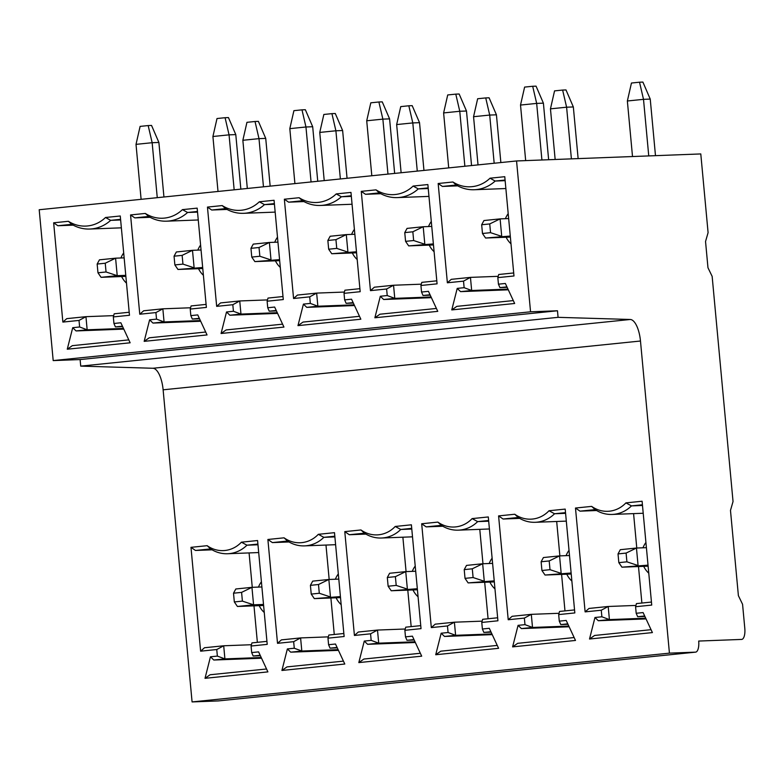 <?xml version="1.0" encoding="UTF-8"?>
<svg xmlns="http://www.w3.org/2000/svg" width="784" height="784" viewBox="0 0 784 784"><rect width="100%" height="100%" fill="white"/><g stroke="black" fill="none" stroke-linecap="round" stroke-linejoin="round"><path stroke-width="1.18" d="M516.558 160.955L530.552 311.797L53.194 360.591L39.2 209.74L516.558 160.955L700.788 153.938L708.089 232.632L705.541 241.511L707.972 267.746L712.146 276.36L733.04 501.535L730.482 510.404L738.391 595.664L742.566 604.278L744.8 628.327A10.976 4.204 -95.8 0 1 741.713 639.411A10.976 4.204 -95.8 0 1 741.605 639.421L698.701 641.057A10.976 4.204 -95.8 0 1 695.614 652.141A10.976 4.204 -95.8 0 1 695.516 652.141L669.428 653.141L192.08 701.925L163.121 389.815L640.479 341.02A21.962 8.408 84.2 0 0 630.258 319.48L558.081 317.334L80.723 366.118L152.9 368.264A21.962 8.408 -95.8 0 1 163.121 389.815M197.47 211.474L187.572 212.484L182.417 209.642L197.166 208.132L206.378 307.416L190.228 309.063L190.835 315.619L197.744 314.913L207.045 334.935L144.168 341.354L149.234 337.796L205.702 332.024M182.417 209.642A34.231 31.615 87.8 0 1 145.305 213.434L130.556 214.943L134.799 217.883L150.107 217.295M139.768 314.217L143.668 310.778L162.847 308.818L164.062 321.94L152.958 323.077L149.617 319.833L156.526 319.127L155.918 312.571L139.768 314.217L130.556 214.943M149.617 319.833L144.168 341.354M274.38 203.615L264.473 204.624L259.318 201.782L274.067 200.273L283.279 299.557L267.128 301.203L267.736 307.759L274.645 307.054L283.945 327.075L221.068 333.494L226.135 329.937L282.603 324.164M259.318 201.782A34.231 31.615 87.8 0 1 222.205 205.575L207.456 207.084L211.709 210.024L227.007 209.436M216.668 306.358L220.569 302.918L239.747 300.958L240.962 314.08L229.859 315.217L226.517 311.973L233.426 311.268L232.819 304.711L216.668 306.358L207.456 207.084M226.517 311.973L221.068 333.494M351.281 195.755L341.373 196.764L336.218 193.922L350.967 192.413L360.179 291.697L344.029 293.343L344.637 299.9L351.546 299.194L360.846 319.215L297.969 325.634L303.036 322.077L359.503 316.305M336.218 193.922A34.231 31.615 87.8 0 1 299.106 197.715L284.357 199.224L288.61 202.164L303.908 201.576M293.569 298.498L297.469 295.058L316.648 293.098L317.863 306.221L306.76 307.357L303.418 304.114L310.327 303.408L309.719 296.852L293.569 298.498L284.357 199.224M303.418 304.114L297.969 325.634M428.182 187.895L418.274 188.905L413.119 186.063L427.868 184.554L437.08 283.837L420.93 285.484L421.537 292.04L428.446 291.334L437.756 311.346L374.87 317.775L379.936 314.217L436.404 308.445M413.119 186.063A34.231 31.615 87.8 0 1 376.006 189.855L361.267 191.365L365.511 194.295L380.808 193.717M370.469 290.639L374.37 287.199L393.548 285.239L394.764 298.361L383.66 299.498L380.318 296.254L387.227 295.548L386.62 288.992L370.469 290.639L361.267 191.365M380.318 296.254L374.87 317.775M505.082 180.036L495.174 181.045L490.029 178.203L504.769 176.694L513.981 275.978L497.83 277.624L498.438 284.18L505.357 283.475L514.657 303.486L451.77 309.915L456.837 306.358L513.304 300.586M490.029 178.203A34.231 31.615 87.8 0 1 452.907 181.996L438.168 183.505L442.411 186.435L457.709 185.857M447.37 282.779L451.28 279.339L470.449 277.379L471.664 290.501L460.571 291.638L457.219 288.394L464.128 287.689L463.52 281.133L447.37 282.779L438.168 183.505M457.219 288.394L451.77 309.915M68.404 221.294L53.655 222.803L62.867 322.077L79.017 320.431L79.625 326.987L72.716 327.692L67.267 349.213L130.144 342.794L120.844 322.773L113.935 323.478L113.327 316.922L129.478 315.276L120.266 215.992L105.517 217.501A34.231 31.615 87.8 0 1 68.404 221.294L71.736 224.322L57.898 225.743L73.206 225.155M53.655 222.803L57.898 225.743M72.716 327.692L76.058 330.936L87.161 329.799L85.946 316.677L66.767 318.637L62.867 322.077M120.628 219.971L110.671 220.343A37.338 34.486 87.8 0 1 89.788 229.036A37.338 34.486 87.8 0 1 71.736 224.322M120.569 219.334L110.671 220.343L105.517 217.501M113.327 316.922L114.199 313.796L129.193 312.257M113.935 323.478L115.415 326.908L122.431 326.193M128.792 339.884L72.334 345.656L67.267 349.213M115.415 326.908L122.637 326.634M76.058 330.936L123.794 329.113M79.625 326.987L87.161 329.799L123.46 328.418M113.69 315.629L85.946 316.677L79.017 320.431M126.489 283.142A21.776 20.119 87.8 0 1 121.628 276.546M120.922 257.985A21.776 20.119 87.8 0 1 123.686 252.938M124.146 257.858L115.591 258.181L105.232 263.228L106.046 271.97L97.971 272.793L101.067 277.32L125.861 276.38M97.971 272.793L97.157 264.051L99.441 259.837L115.591 258.181L117.218 275.674L125.773 275.351M105.232 263.228L97.157 264.051M106.046 271.97L117.218 275.674L101.067 277.32M197.529 212.111L187.572 212.484A37.338 34.486 87.8 0 1 166.688 221.176A37.338 34.486 87.8 0 1 148.646 216.462L145.305 213.434M148.646 216.462L134.799 217.883M155.918 312.571L162.847 308.818L190.59 307.769M156.526 319.127L164.062 321.94L200.371 320.558M199.332 318.333L192.315 319.049L199.538 318.774M152.958 323.077L200.694 321.254M190.228 309.063L191.1 305.936L206.094 304.398M192.315 319.049L190.835 315.619M203.389 275.282A21.776 20.119 87.8 0 1 198.528 268.677M197.823 250.125A21.776 20.119 87.8 0 1 200.596 245.078M182.946 264.11L182.133 255.368L192.492 250.321L176.351 251.978L174.058 256.192L174.871 264.933L182.946 264.11L194.118 267.814L192.492 250.321L201.047 249.998M174.871 264.933L177.968 269.461L202.674 267.491M174.058 256.192L182.133 255.368M177.968 269.461L202.762 268.52M274.439 204.252L264.473 204.624A37.338 34.486 87.8 0 1 243.589 213.317A37.338 34.486 87.8 0 1 225.547 208.603L222.205 205.575M225.547 208.603L211.709 210.024M232.819 304.711L239.747 300.958L267.491 299.909M233.426 311.268L240.962 314.08L277.271 312.698M276.233 310.474L269.216 311.189L276.438 310.915M229.859 315.217L277.595 313.394M267.128 301.203L268.001 298.077L282.995 296.538M269.216 311.189L267.736 307.759M280.3 267.413A21.776 20.119 87.8 0 1 275.429 260.817M274.723 242.266A21.776 20.119 87.8 0 1 277.497 237.219M259.847 256.25L259.034 247.509L269.392 242.462L253.252 244.118L250.958 248.332L251.772 257.074L259.847 256.25L271.019 259.955L269.392 242.462L277.948 242.138M251.772 257.074L254.869 261.601L279.574 259.631M250.958 248.332L259.034 247.509M254.869 261.601L279.672 260.66M351.34 196.382L341.373 196.764A37.338 34.486 87.8 0 1 320.489 205.457A37.338 34.486 87.8 0 1 302.448 200.743L299.106 197.715M302.448 200.743L288.61 202.164M309.719 296.852L316.648 293.098L344.392 292.05M310.327 303.408L317.863 306.221L354.172 304.839M353.133 302.614L346.126 303.33L353.339 303.055M306.76 307.357L354.495 305.535M344.029 293.343L344.901 290.217L359.895 288.679M346.126 303.33L344.637 299.9M357.2 259.553A21.776 20.119 87.8 0 1 352.33 252.958M351.624 234.406A21.776 20.119 87.8 0 1 354.397 229.359M336.748 248.391L335.934 239.649L346.293 234.602L330.152 236.258L327.859 240.472L328.672 249.214L336.748 248.391L347.92 252.095L346.293 234.602L354.848 234.279M328.672 249.214L331.769 253.742L356.475 251.772M327.859 240.472L335.934 239.649M331.769 253.742L356.573 252.801M428.24 188.523L418.274 188.905A37.338 34.486 87.8 0 1 397.39 197.597A37.338 34.486 87.8 0 1 379.348 192.884L376.006 189.855M379.348 192.884L365.511 194.295M386.62 288.992L393.548 285.239L421.292 284.18M387.227 295.548L394.764 298.361L431.073 296.979M430.034 294.755L423.027 295.47L430.24 295.196M383.66 299.498L431.396 297.675M420.93 285.484L421.812 282.358L436.796 280.819M423.027 295.47L421.537 292.04M434.101 251.693A21.776 20.119 87.8 0 1 429.23 245.098M428.525 226.547A21.776 20.119 87.8 0 1 431.298 221.5M413.648 240.531L412.835 231.79L423.203 226.743L407.053 228.399L404.76 232.613L405.573 241.354L413.648 240.531L424.82 244.236L423.203 226.743L431.749 226.419M405.573 241.354L408.67 245.882L433.376 243.912M404.76 232.613L412.835 231.79M408.67 245.882L433.474 244.941M505.141 180.663L495.174 181.045A37.338 34.486 87.8 0 1 474.3 189.738A37.338 34.486 87.8 0 1 456.249 185.024L452.907 181.996M456.249 185.024L442.411 186.435M463.52 281.133L470.449 277.379L498.193 276.321M464.128 287.689L471.664 290.501L507.973 289.12M506.944 286.895L499.927 287.61L507.15 287.336M460.571 291.638L508.297 289.815M497.83 277.624L498.712 274.498L513.706 272.959M499.927 287.61L498.438 284.18M511.001 243.834A21.776 20.119 87.8 0 1 506.131 237.238M505.425 218.677A21.776 20.119 87.8 0 1 508.199 213.64M490.549 232.672L489.735 223.93L500.104 218.883L483.953 220.539L481.67 224.753L482.474 233.495L490.549 232.672L501.721 236.376L500.104 218.883L508.659 218.56M482.474 233.495L485.58 238.022L510.276 236.053M481.67 224.753L489.735 223.93M485.58 238.022L510.374 237.082M53.194 360.591L80.115 359.562L557.473 310.768L558.081 317.334M530.552 311.797L557.473 310.768M80.115 359.562L80.723 366.118M640.479 341.02L669.428 653.141M334.817 536.217L323.861 537.334L318.314 534.325L334.494 532.669L344.127 636.51L327.977 638.166L328.584 644.722L335.493 644.017L344.793 664.028L281.917 670.457L286.983 666.9L343.441 661.128M318.314 534.325A29.645 27.381 87.8 0 1 284.063 537.824L287.532 541.048L272.391 542.597L289.002 541.969M277.516 643.321L281.417 639.881L300.595 637.921L301.811 651.034L290.707 652.17L287.365 648.936L294.274 648.231L293.657 641.675L277.516 643.321L267.883 539.48L284.063 537.824M287.365 648.936L281.917 670.457M411.718 528.357L400.761 529.474L395.214 526.466L411.394 524.81L421.028 628.65L404.877 630.307L405.485 636.863L412.394 636.157L421.694 656.169L358.817 662.598L363.884 659.04L420.351 653.268M395.214 526.466A29.645 27.381 87.8 0 1 360.963 529.964L364.433 533.189L349.292 534.737L365.903 534.1M354.417 635.461L358.317 632.022L377.496 630.062L378.711 643.174L367.608 644.311L364.266 641.077L371.175 640.371L370.567 633.815L354.417 635.461L344.784 531.621L360.963 529.964M364.266 641.077L358.817 662.598M488.618 520.498L477.662 521.615L472.115 518.606L488.295 516.95L497.928 620.791L481.778 622.447L482.385 629.003L489.294 628.298L498.595 648.309L435.718 654.738L440.784 651.181L497.252 645.408M472.115 518.606A29.645 27.381 87.8 0 1 437.864 522.105L441.333 525.329L426.192 526.877L442.813 526.24M431.318 627.602L435.218 624.162L454.397 622.202L455.612 635.314L444.508 636.451L441.167 633.217L448.076 632.512L447.468 625.946L431.318 627.602L421.684 523.761L437.864 522.105M441.167 633.217L435.718 654.738M565.519 512.638L554.562 513.755L549.016 510.747L565.195 509.09L574.829 612.931L558.678 614.587L559.286 621.144L566.195 620.438L575.495 640.45L512.618 646.878L517.685 643.321L574.153 637.549M549.016 510.747A29.645 27.381 87.8 0 1 514.765 514.245L518.234 517.469L503.093 519.018L519.714 518.381M508.218 619.742L512.119 616.302L531.297 614.342L532.512 627.455L521.409 628.592L518.067 625.358L524.976 624.652L524.369 618.086L508.218 619.742L498.585 515.901L514.765 514.245M518.067 625.358L512.618 646.878M642.429 504.778L631.473 505.896L625.916 502.887L642.096 501.231L651.729 605.072L635.579 606.728L636.187 613.284L643.096 612.578L652.406 632.59L589.519 639.019L594.586 635.461L651.053 629.689M625.916 502.887A29.645 27.381 87.8 0 1 591.665 506.386L595.134 509.61L580.003 511.158L596.614 510.521M585.119 611.883L589.019 608.443L608.198 606.483L609.413 619.595L598.31 620.732L594.968 617.498L601.877 616.792L601.269 610.226L585.119 611.883L575.485 508.042L591.665 506.386M594.968 617.498L589.519 639.019M207.152 545.684L190.982 547.34L200.616 651.181L216.756 649.534L217.364 656.09L210.455 656.796L205.016 678.317L267.893 671.888L258.593 651.876L251.684 652.582L251.076 646.026L267.217 644.37L257.583 540.529L241.413 542.185A29.645 27.381 87.8 0 1 207.152 545.684L210.631 548.908L195.49 550.456L212.101 549.829M190.982 547.34L195.49 550.456M257.368 642.341L253.987 605.846M210.455 656.796L213.807 660.03L224.91 658.903L223.695 645.781L204.516 647.741L200.616 651.181M252.262 587.324L249.077 552.916M216.756 649.534L223.695 645.781L251.439 644.722M217.364 656.09L224.91 658.903L261.209 657.511M251.684 652.582L253.163 656.012L260.386 655.738M253.163 656.012L260.18 655.297M213.807 660.03L261.533 658.217M266.942 641.361L251.948 642.89L251.076 646.026M257.985 544.772L246.96 545.194L257.916 544.076M241.413 542.185L246.96 545.194A32.938 30.429 87.8 0 1 227.615 553.739A32.938 30.429 87.8 0 1 210.631 548.908M266.54 668.987L210.073 674.759L205.016 678.317M264.267 612.49A21.962 20.286 87.8 0 1 259.19 605.65M258.485 587.089A21.962 20.286 87.8 0 1 261.415 581.777M234.328 601.945L233.514 593.204L241.59 592.381L242.403 601.122L234.328 601.945L237.425 606.473L263.61 605.483M233.514 593.204L235.808 588.99L251.948 587.334L253.575 604.827L237.425 606.473M242.403 601.122L253.575 604.827L263.512 604.444M241.59 592.381L251.948 587.334L261.895 586.961M327.977 638.166L328.849 635.03L343.843 633.501M328.584 644.722L330.064 648.152L337.287 647.878M337.081 647.437L330.064 648.152M290.707 652.17L338.443 650.357M294.274 648.231L301.811 651.034L338.11 649.652M293.657 641.675L300.595 637.921L328.339 636.863M334.268 634.481L330.887 597.986M267.883 539.48L272.391 542.597M329.172 579.464L325.977 545.056M334.886 536.913L323.861 537.334A32.938 30.429 87.8 0 1 304.515 545.88A32.938 30.429 87.8 0 1 287.532 541.048M341.167 604.631A21.962 20.286 87.8 0 1 336.091 597.79M335.385 579.229A21.962 20.286 87.8 0 1 338.316 573.917M319.304 593.263L318.49 584.521L328.849 579.474L312.708 581.13L310.415 585.344L311.228 594.086L319.304 593.263L330.476 596.967L328.849 579.474L338.796 579.102M311.228 594.086L314.325 598.613L340.423 596.585M314.325 598.613L340.511 597.624M310.415 585.344L318.49 584.521M404.877 630.307L405.749 627.171L420.743 625.642M405.485 636.863L406.965 640.293L414.187 640.018M413.981 639.577L406.965 640.293M367.608 644.311L415.344 642.498M371.175 640.371L378.711 643.174L415.01 641.792M370.567 633.815L377.496 630.062L405.24 629.003M411.169 626.622L407.788 590.127M344.784 531.621L349.292 534.737M406.073 571.605L402.878 537.197M411.786 529.053L400.761 529.474A32.938 30.429 87.8 0 1 381.416 538.02A32.938 30.429 87.8 0 1 364.433 533.189M418.068 596.771A21.962 20.286 87.8 0 1 412.992 589.931M412.286 571.369A21.962 20.286 87.8 0 1 415.216 566.058M396.204 585.403L395.391 576.661L405.749 571.614L389.609 573.271L387.316 577.485L388.129 586.226L396.204 585.403L407.376 589.107L405.749 571.614L415.696 571.242M388.129 586.226L391.226 590.754L417.323 588.725M391.226 590.754L417.411 589.764M387.316 577.485L395.391 576.661M481.778 622.447L482.65 619.311L497.644 617.782M482.385 629.003L483.865 632.433L491.088 632.159M490.882 631.718L483.865 632.433M444.508 636.451L492.244 634.638M448.076 632.512L455.612 635.314L491.921 633.933M447.468 625.946L454.397 622.202L482.14 621.144M488.079 618.762L484.688 582.267M421.684 523.761L426.192 526.877M482.973 563.745L479.779 529.337M488.687 521.193L477.662 521.615A32.938 30.429 87.8 0 1 458.317 530.16A32.938 30.429 87.8 0 1 441.333 525.329M494.969 588.911A21.962 20.286 87.8 0 1 489.892 582.071M489.187 563.51A21.962 20.286 87.8 0 1 492.117 558.198M473.105 577.543L472.291 568.802L482.66 563.755L466.509 565.411L464.216 569.625L465.03 578.367L473.105 577.543L484.277 581.248L482.66 563.755L492.597 563.382M465.03 578.367L468.126 582.894L494.224 580.866M468.126 582.894L494.322 581.904M464.216 569.625L472.291 568.802M558.678 614.587L559.551 611.451L574.545 609.923M559.286 621.144L560.776 624.574L567.988 624.299M567.783 623.858L560.776 624.574M521.409 628.592L569.145 626.779M524.976 624.652L532.512 627.455L568.821 626.073M524.369 618.086L531.297 614.342L559.041 613.284M564.98 610.903L561.589 574.407M498.585 515.901L503.093 519.018M559.874 555.885L556.679 521.478M565.587 513.334L554.562 513.755A32.938 30.429 87.8 0 1 535.217 522.301A32.938 30.429 87.8 0 1 518.234 517.469M571.869 581.052A21.962 20.286 87.8 0 1 566.793 574.211M566.087 555.65A21.962 20.286 87.8 0 1 569.017 550.339M550.005 569.684L549.192 560.942L559.56 555.895L543.41 557.551L541.127 561.765L541.93 570.507L550.005 569.684L561.177 573.388L559.56 555.895L569.498 555.523M541.93 570.507L545.037 575.035L571.124 573.006M545.037 575.035L571.222 574.035M541.127 561.765L549.192 560.942M635.579 606.728L636.451 603.592L651.445 602.063M644.683 615.989L637.676 616.714L636.187 613.284M637.676 616.714L644.889 616.44M598.31 620.732L646.045 618.919M601.877 616.792L609.413 619.595L645.722 618.213M601.269 610.226L608.198 606.483L635.942 605.424M641.88 603.043L638.49 566.548M575.485 508.042L580.003 511.158M636.775 548.026L633.58 513.618M642.488 505.474L631.473 505.896A32.938 30.429 87.8 0 1 612.128 514.441A32.938 30.429 87.8 0 1 595.134 509.61M648.77 573.192A21.962 20.286 87.8 0 1 643.703 566.352M642.988 547.791A21.962 20.286 87.8 0 1 645.918 542.479M626.906 561.824L626.093 553.083L636.461 548.036L620.311 549.692L618.027 553.906L618.831 562.647L626.906 561.824L638.078 565.529L636.461 548.036L646.398 547.663M618.831 562.647L621.937 567.175L648.025 565.146M621.937 567.175L648.123 566.175M618.027 553.906L626.093 553.083M218.364 700.916A10.976 4.204 84.2 0 1 218.256 700.925A10.976 4.204 84.2 0 1 218.158 700.935L192.08 701.925M270.157 186.141L265.727 138.386L258.994 138.641L263.463 186.817M240.845 189.13L235.788 134.593L229.055 134.848L234.161 189.816M225.086 117.708L229.055 134.848L212.915 136.504L217.011 118.531L225.086 117.708L228.448 117.58L235.788 134.593M212.915 136.504L218.011 191.463M317.745 181.271L312.689 126.734L305.956 126.988L311.062 181.957M301.987 109.848L305.956 126.988L289.815 128.645L293.912 110.671L301.987 109.848L305.348 109.721L312.689 126.734M289.815 128.645L294.911 183.603M394.656 173.411L389.589 118.874L382.866 119.129L387.962 174.097M378.888 101.989L382.866 119.129L366.716 120.785L370.812 102.812L378.888 101.989L382.249 101.861L389.589 118.874M366.716 120.785L371.812 175.743M471.556 165.551L466.49 111.014L459.767 111.269L464.863 166.237M455.788 94.129L459.767 111.269L443.617 112.925L447.713 94.952L455.788 94.129L459.15 94.002L466.49 111.014M443.617 112.925L448.713 167.884M548.643 159.73L543.4 103.155L536.668 103.41L541.911 159.985M532.689 86.269L536.668 103.41L520.517 105.056L524.614 87.093L532.689 86.269L536.05 86.142L543.4 103.155M520.517 105.056L525.672 160.602M163.944 196.99L158.887 142.453L152.155 142.708L157.261 197.676M148.176 125.567L140.111 126.391L136.014 144.364L152.155 142.708L148.176 125.567L151.547 125.44L158.887 142.453M136.014 144.364L141.11 199.322M242.854 140.287L258.994 138.641L255.025 121.5L246.95 122.324L242.854 140.287L247.323 188.474M255.025 121.5L258.387 121.373L265.727 138.386M319.754 132.427L323.851 114.464L331.926 113.641L335.895 130.781L319.754 132.427L324.223 180.614M331.926 113.641L335.287 113.513L342.628 130.526L335.895 130.781L340.374 178.958M342.628 130.526L347.057 178.272M396.655 124.568L400.751 106.604L408.827 105.781L412.805 122.921L396.655 124.568L401.124 172.754M408.827 105.781L412.188 105.654L419.528 122.667L412.805 122.921L417.274 171.098M419.528 122.667L423.958 170.412M473.556 116.708L477.652 98.745L485.727 97.922L489.706 115.062L473.556 116.708L478.024 164.895M485.727 97.922L489.089 97.794L496.429 114.807L489.706 115.062L494.175 163.239M496.429 114.807L500.858 162.553M550.456 108.849L554.553 90.885L562.628 90.062L566.607 107.202L550.456 108.849L555.15 159.485M562.628 90.062L565.989 89.935L573.339 106.947L566.607 107.202L571.399 158.868M573.339 106.947L578.131 158.603M627.357 100.989L631.453 83.026L639.528 82.202L643.507 99.343L627.357 100.989L632.512 156.535M639.528 82.202L642.89 82.075L650.24 99.088L643.507 99.343L648.75 155.918M650.24 99.088L655.483 155.663M152.9 368.264L630.258 319.48M218.158 700.935L695.516 652.141M121.363 227.83L89.788 229.036M166.688 221.176L198.264 219.971M243.589 213.317L275.164 212.111M320.489 205.457L352.065 204.252M397.39 197.597L428.966 196.392M474.3 189.738L505.866 188.532M258.7 552.553L227.615 553.739M304.515 545.88L335.601 544.694M381.416 538.02L412.502 536.834M458.317 530.16L489.412 528.975M535.217 522.301L566.313 521.115M612.128 514.441L643.213 513.255M218.256 700.925L695.614 652.141"/></g></svg>

